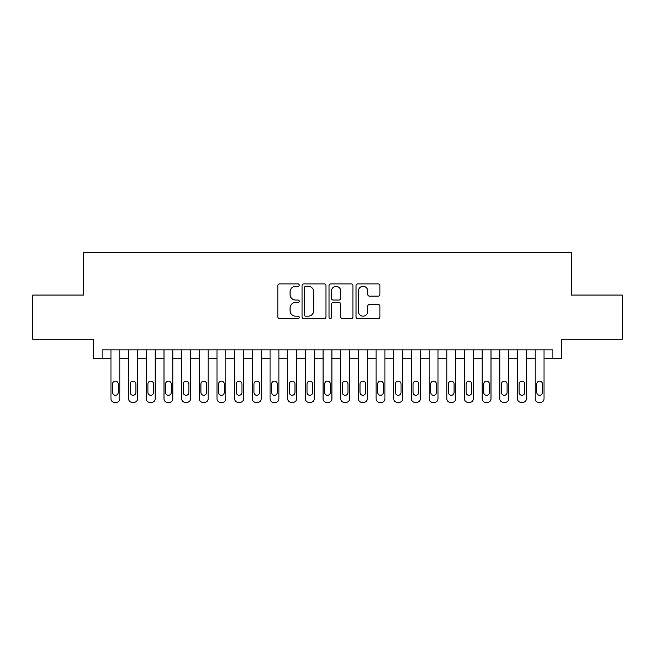 <?xml version="1.0" encoding="UTF-8"?>
<svg xmlns="http://www.w3.org/2000/svg" width="655" height="655" viewBox="0 0 655 655"><rect width="100%" height="100%" fill="white"/><g stroke="black" fill="none" stroke-linecap="round" stroke-linejoin="round"><path stroke-width="0.98" d="M299.22 285.113A1.212 1.212 0 0 0 298 283.902L279.57 283.902A1.736 1.736 0 0 0 277.835 285.637L277.835 316.864A1.736 1.736 0 0 0 279.57 318.6L298 318.6A1.212 1.212 0 0 0 299.22 317.388A1.212 1.212 0 0 0 298 316.168L295.618 316.168A5.551 5.551 0 0 1 290.067 310.617L290.067 308.014A5.551 5.551 0 0 1 295.618 302.463L298 302.463A1.212 1.212 0 0 0 299.22 301.251A1.212 1.212 0 0 0 298 300.039L295.618 300.039A5.551 5.551 0 0 1 290.067 294.488L290.067 291.884A5.551 5.551 0 0 1 295.618 286.333L298 286.333A1.212 1.212 0 0 0 299.22 285.113M378.205 296.134A1.736 1.736 0 0 0 379.941 294.398L379.941 285.637A1.736 1.736 0 0 0 378.205 283.902L357.736 283.902A1.736 1.736 0 0 0 356.001 285.637L356.001 316.864A1.736 1.736 0 0 0 357.736 318.6L378.205 318.6A1.736 1.736 0 0 0 379.941 316.864L379.941 306.286A1.736 1.736 0 0 0 378.205 304.55L369.445 304.55A1.736 1.736 0 0 0 367.709 306.286L367.709 311.534A4.642 4.642 0 0 1 363.066 316.168A4.642 4.642 0 0 1 358.424 311.534L358.424 290.967A4.642 4.642 0 0 1 363.066 286.333A4.642 4.642 0 0 1 367.709 290.967L367.709 294.398A1.736 1.736 0 0 0 369.445 296.134L378.205 296.134M552.869 358.694L561.712 358.694L561.712 339.257L622.25 339.257L622.25 295.061L571.43 295.061L571.43 252.642L83.57 252.642L83.57 295.061L32.75 295.061L32.75 339.257L93.288 339.257L93.288 358.694L110.965 358.694L110.965 398.821A3.537 3.537 0 0 0 114.502 402.358L116.271 402.358A3.537 3.537 0 0 0 119.808 398.821L119.808 358.694L128.642 358.694L128.642 398.821A3.537 3.537 0 0 0 132.179 402.358L133.947 402.358A3.537 3.537 0 0 0 137.484 398.821L137.484 358.694L146.319 358.694L146.319 398.821A3.537 3.537 0 0 0 149.856 402.358L151.624 402.358A3.537 3.537 0 0 0 155.161 398.821L155.161 358.694L163.996 358.694L163.996 398.821A3.537 3.537 0 0 0 167.533 402.358L169.301 402.358A3.537 3.537 0 0 0 172.83 398.821L172.83 358.694L181.672 358.694L181.672 398.821A3.537 3.537 0 0 0 185.209 402.358L186.978 402.358A3.537 3.537 0 0 0 190.507 398.821L190.507 358.694L199.349 358.694L199.349 398.821A3.537 3.537 0 0 0 202.886 402.358L204.655 402.358A3.537 3.537 0 0 0 208.184 398.821L208.184 358.694L217.026 358.694L217.026 398.821A3.537 3.537 0 0 0 220.563 402.358L222.323 402.358A3.537 3.537 0 0 0 225.86 398.821L225.86 358.694L234.703 358.694L234.703 398.821A3.537 3.537 0 0 0 238.232 402.358L240 402.358A3.537 3.537 0 0 0 243.537 398.821L243.537 358.694L252.38 358.694L252.38 398.821A3.537 3.537 0 0 0 255.909 402.358L257.677 402.358A3.537 3.537 0 0 0 261.214 398.821L261.214 358.694L270.056 358.694L270.056 398.821A3.537 3.537 0 0 0 273.585 402.358L275.354 402.358A3.537 3.537 0 0 0 278.891 398.821L278.891 358.694L287.725 358.694L287.725 398.821A3.537 3.537 0 0 0 291.262 402.358L293.031 402.358A3.537 3.537 0 0 0 296.568 398.821L296.568 358.694L305.402 358.694L305.402 398.821A3.537 3.537 0 0 0 308.939 402.358L310.707 402.358A3.537 3.537 0 0 0 314.244 398.821L314.244 358.694L323.079 358.694L323.079 398.821A3.537 3.537 0 0 0 326.616 402.358L328.384 402.358A3.537 3.537 0 0 0 331.921 398.821L331.921 358.694L340.756 358.694L340.756 398.821A3.537 3.537 0 0 0 344.293 402.358L346.061 402.358A3.537 3.537 0 0 0 349.598 398.821L349.598 358.694L358.432 358.694L358.432 398.821A3.537 3.537 0 0 0 361.969 402.358L363.738 402.358A3.537 3.537 0 0 0 367.275 398.821L367.275 358.694L376.109 358.694L376.109 398.821A3.537 3.537 0 0 0 379.646 402.358L381.415 402.358A3.537 3.537 0 0 0 384.944 398.821L384.944 358.694L393.786 358.694L393.786 398.821A3.537 3.537 0 0 0 397.323 402.358L399.091 402.358A3.537 3.537 0 0 0 402.62 398.821L402.62 358.694L411.463 358.694L411.463 398.821A3.537 3.537 0 0 0 415 402.358L416.768 402.358A3.537 3.537 0 0 0 420.297 398.821L420.297 358.694L429.14 358.694L429.14 398.821A3.537 3.537 0 0 0 432.677 402.358L434.437 402.358A3.537 3.537 0 0 0 437.974 398.821L437.974 358.694L446.816 358.694L446.816 398.821A3.537 3.537 0 0 0 450.345 402.358L452.114 402.358A3.537 3.537 0 0 0 455.651 398.821L455.651 358.694L464.493 358.694L464.493 398.821A3.537 3.537 0 0 0 468.022 402.358L469.791 402.358A3.537 3.537 0 0 0 473.328 398.821L473.328 358.694L482.17 358.694L482.17 398.821A3.537 3.537 0 0 0 485.699 402.358L487.467 402.358A3.537 3.537 0 0 0 491.004 398.821L491.004 358.694L499.839 358.694L499.839 398.821A3.537 3.537 0 0 0 503.376 402.358L505.144 402.358A3.537 3.537 0 0 0 508.681 398.821L508.681 358.694L517.515 358.694L517.515 398.821A3.537 3.537 0 0 0 521.053 402.358L522.821 402.358A3.537 3.537 0 0 0 526.358 398.821L526.358 358.694L535.192 358.694L535.192 398.821A3.537 3.537 0 0 0 538.729 402.358L540.498 402.358A3.537 3.537 0 0 0 544.035 398.821L544.035 358.694L552.869 358.694L552.869 349.86L102.131 349.86L102.131 358.694M325.985 285.637A1.736 1.736 0 0 0 324.25 283.902L303.773 283.902A1.736 1.736 0 0 0 302.037 285.637L302.037 316.864A1.736 1.736 0 0 0 303.773 318.6L324.25 318.6A1.736 1.736 0 0 0 325.985 316.864L325.985 285.637M330.75 283.902L351.227 283.902A1.736 1.736 0 0 1 352.963 285.637L352.963 316.864A1.736 1.736 0 0 1 351.227 318.6L342.467 318.6A1.736 1.736 0 0 1 340.731 316.864L340.731 304.198A1.736 1.736 0 0 0 338.995 302.463L333.182 302.463A1.736 1.736 0 0 0 331.446 304.198L331.446 317.388A1.212 1.212 0 0 1 330.235 318.6A1.212 1.212 0 0 1 329.015 317.388L329.015 285.637A1.736 1.736 0 0 1 330.75 283.902M305.68 286.333A1.212 1.212 0 0 0 304.469 287.545L304.469 314.957A1.212 1.212 0 0 0 305.68 316.168L308.194 316.168A5.551 5.551 0 0 0 313.753 310.617L313.753 291.884A5.551 5.551 0 0 0 308.194 286.333L305.68 286.333M340.731 291.057A4.642 4.642 0 0 0 336.089 286.415A4.642 4.642 0 0 0 331.446 291.057L331.446 298.303A1.736 1.736 0 0 0 333.182 300.039L338.995 300.039A1.736 1.736 0 0 0 340.731 298.303L340.731 291.057M119.808 349.86L119.808 398.821M110.965 349.86L110.965 398.821M118.211 392.46A2.825 2.825 0 0 1 115.386 395.284A2.825 2.825 0 0 1 112.562 392.46L112.562 383.977A2.825 2.825 0 0 1 115.386 381.144A2.825 2.825 0 0 1 118.211 383.977L118.211 392.46M114.502 402.358L116.271 402.358M137.484 349.86L137.484 398.821M128.642 349.86L128.642 398.821M135.888 392.46A2.825 2.825 0 0 1 133.063 395.284A2.825 2.825 0 0 1 130.23 392.46L130.23 383.977A2.825 2.825 0 0 1 133.063 381.144A2.825 2.825 0 0 1 135.888 383.977L135.888 392.46M132.179 402.358L133.947 402.358M155.161 349.86L155.161 398.821M146.319 349.86L146.319 398.821M153.565 392.46A2.825 2.825 0 0 1 150.74 395.284A2.825 2.825 0 0 1 147.907 392.46L147.907 383.977A2.825 2.825 0 0 1 150.74 381.144A2.825 2.825 0 0 1 153.565 383.977L153.565 392.46M149.856 402.358L151.624 402.358M172.83 349.86L172.83 398.821M163.996 349.86L163.996 398.821M171.242 392.46A2.825 2.825 0 0 1 168.417 395.284A2.825 2.825 0 0 1 165.584 392.46L165.584 383.977A2.825 2.825 0 0 1 168.417 381.144A2.825 2.825 0 0 1 171.242 383.977L171.242 392.46M167.533 402.358L169.301 402.358M190.507 349.86L190.507 398.821M181.672 349.86L181.672 398.821M188.918 392.46A2.825 2.825 0 0 1 186.094 395.284A2.825 2.825 0 0 1 183.261 392.46L183.261 383.977A2.825 2.825 0 0 1 186.094 381.144A2.825 2.825 0 0 1 188.918 383.977L188.918 392.46M185.209 402.358L186.978 402.358M208.184 349.86L208.184 398.821M199.349 349.86L199.349 398.821M206.595 392.46A2.825 2.825 0 0 1 203.77 395.284A2.825 2.825 0 0 1 200.938 392.46L200.938 383.977A2.825 2.825 0 0 1 203.77 381.144A2.825 2.825 0 0 1 206.595 383.977L206.595 392.46M202.886 402.358L204.655 402.358M225.86 349.86L225.86 398.821M217.026 349.86L217.026 398.821M224.272 392.46A2.825 2.825 0 0 1 221.439 395.284A2.825 2.825 0 0 1 218.614 392.46L218.614 383.977A2.825 2.825 0 0 1 221.439 381.144A2.825 2.825 0 0 1 224.272 383.977L224.272 392.46M220.563 402.358L222.323 402.358M243.537 349.86L243.537 398.821M234.703 349.86L234.703 398.821M241.949 392.46A2.825 2.825 0 0 1 239.116 395.284A2.825 2.825 0 0 1 236.291 392.46L236.291 383.977A2.825 2.825 0 0 1 239.116 381.144A2.825 2.825 0 0 1 241.949 383.977L241.949 392.46M238.232 402.358L240 402.358M261.214 349.86L261.214 398.821M252.38 349.86L252.38 398.821M259.626 392.46A2.825 2.825 0 0 1 256.793 395.284A2.825 2.825 0 0 1 253.968 392.46L253.968 383.977A2.825 2.825 0 0 1 256.793 381.144A2.825 2.825 0 0 1 259.626 383.977L259.626 392.46M255.909 402.358L257.677 402.358M278.891 349.86L278.891 398.821M270.056 349.86L270.056 398.821M277.302 392.46A2.825 2.825 0 0 1 274.47 395.284A2.825 2.825 0 0 1 271.645 392.46L271.645 383.977A2.825 2.825 0 0 1 274.47 381.144A2.825 2.825 0 0 1 277.302 383.977L277.302 392.46M273.585 402.358L275.354 402.358M296.568 349.86L296.568 398.821M287.725 349.86L287.725 398.821M294.979 392.46A2.825 2.825 0 0 1 292.146 395.284A2.825 2.825 0 0 1 289.322 392.46L289.322 383.977A2.825 2.825 0 0 1 292.146 381.144A2.825 2.825 0 0 1 294.979 383.977L294.979 392.46M291.262 402.358L293.031 402.358M314.244 349.86L314.244 398.821M305.402 349.86L305.402 398.821M312.656 392.46A2.825 2.825 0 0 1 309.823 395.284A2.825 2.825 0 0 1 306.998 392.46L306.998 383.977A2.825 2.825 0 0 1 309.823 381.144A2.825 2.825 0 0 1 312.656 383.977L312.656 392.46M308.939 402.358L310.707 402.358M331.921 349.86L331.921 398.821M323.079 349.86L323.079 398.821M330.325 392.46A2.825 2.825 0 0 1 327.5 395.284A2.825 2.825 0 0 1 324.675 392.46L324.675 383.977A2.825 2.825 0 0 1 327.5 381.144A2.825 2.825 0 0 1 330.325 383.977L330.325 392.46M326.616 402.358L328.384 402.358M349.598 349.86L349.598 398.821M340.756 349.86L340.756 398.821M348.002 392.46A2.825 2.825 0 0 1 345.177 395.284A2.825 2.825 0 0 1 342.344 392.46L342.344 383.977A2.825 2.825 0 0 1 345.177 381.144A2.825 2.825 0 0 1 348.002 383.977L348.002 392.46M344.293 402.358L346.061 402.358M367.275 349.86L367.275 398.821M358.432 349.86L358.432 398.821M365.678 392.46A2.825 2.825 0 0 1 362.854 395.284A2.825 2.825 0 0 1 360.021 392.46L360.021 383.977A2.825 2.825 0 0 1 362.854 381.144A2.825 2.825 0 0 1 365.678 383.977L365.678 392.46M361.969 402.358L363.738 402.358M384.944 349.86L384.944 398.821M376.109 349.86L376.109 398.821M383.355 392.46A2.825 2.825 0 0 1 380.53 395.284A2.825 2.825 0 0 1 377.698 392.46L377.698 383.977A2.825 2.825 0 0 1 380.53 381.144A2.825 2.825 0 0 1 383.355 383.977L383.355 392.46M379.646 402.358L381.415 402.358M402.62 349.86L402.62 398.821M393.786 349.86L393.786 398.821M401.032 392.46A2.825 2.825 0 0 1 398.207 395.284A2.825 2.825 0 0 1 395.374 392.46L395.374 383.977A2.825 2.825 0 0 1 398.207 381.144A2.825 2.825 0 0 1 401.032 383.977L401.032 392.46M397.323 402.358L399.091 402.358M420.297 349.86L420.297 398.821M411.463 349.86L411.463 398.821M418.709 392.46A2.825 2.825 0 0 1 415.884 395.284A2.825 2.825 0 0 1 413.051 392.46L413.051 383.977A2.825 2.825 0 0 1 415.884 381.144A2.825 2.825 0 0 1 418.709 383.977L418.709 392.46M415 402.358L416.768 402.358M437.974 349.86L437.974 398.821M429.14 349.86L429.14 398.821M436.386 392.46A2.825 2.825 0 0 1 433.561 395.284A2.825 2.825 0 0 1 430.728 392.46L430.728 383.977A2.825 2.825 0 0 1 433.561 381.144A2.825 2.825 0 0 1 436.386 383.977L436.386 392.46M432.677 402.358L434.437 402.358M455.651 349.86L455.651 398.821M446.816 349.86L446.816 398.821M454.062 392.46A2.825 2.825 0 0 1 451.229 395.284A2.825 2.825 0 0 1 448.405 392.46L448.405 383.977A2.825 2.825 0 0 1 451.229 381.144A2.825 2.825 0 0 1 454.062 383.977L454.062 392.46M450.345 402.358L452.114 402.358M473.328 349.86L473.328 398.821M464.493 349.86L464.493 398.821M471.739 392.46A2.825 2.825 0 0 1 468.906 395.284A2.825 2.825 0 0 1 466.082 392.46L466.082 383.977A2.825 2.825 0 0 1 468.906 381.144A2.825 2.825 0 0 1 471.739 383.977L471.739 392.46M468.022 402.358L469.791 402.358M491.004 349.86L491.004 398.821M482.17 349.86L482.17 398.821M489.416 392.46A2.825 2.825 0 0 1 486.583 395.284A2.825 2.825 0 0 1 483.758 392.46L483.758 383.977A2.825 2.825 0 0 1 486.583 381.144A2.825 2.825 0 0 1 489.416 383.977L489.416 392.46M485.699 402.358L487.467 402.358M508.681 349.86L508.681 398.821M499.839 349.86L499.839 398.821M507.093 392.46A2.825 2.825 0 0 1 504.26 395.284A2.825 2.825 0 0 1 501.435 392.46L501.435 383.977A2.825 2.825 0 0 1 504.26 381.144A2.825 2.825 0 0 1 507.093 383.977L507.093 392.46M503.376 402.358L505.144 402.358M526.358 349.86L526.358 398.821M517.515 349.86L517.515 398.821M524.77 392.46A2.825 2.825 0 0 1 521.937 395.284A2.825 2.825 0 0 1 519.112 392.46L519.112 383.977A2.825 2.825 0 0 1 521.937 381.144A2.825 2.825 0 0 1 524.77 383.977L524.77 392.46M521.053 402.358L522.821 402.358M544.035 349.86L544.035 398.821M535.192 349.86L535.192 398.821M542.438 392.46A2.825 2.825 0 0 1 539.614 395.284A2.825 2.825 0 0 1 536.789 392.46L536.789 383.977A2.825 2.825 0 0 1 539.614 381.144A2.825 2.825 0 0 1 542.438 383.977L542.438 392.46M538.729 402.358L540.498 402.358"/></g></svg>
